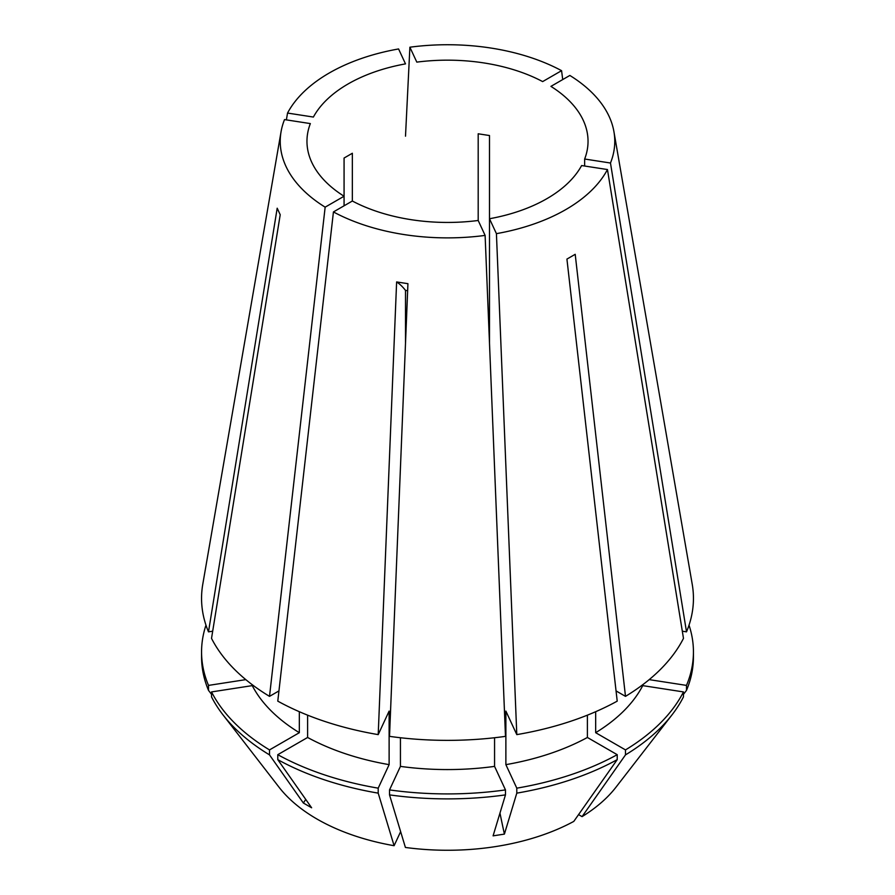 <?xml version="1.0" encoding="UTF-8"?>
<svg xmlns="http://www.w3.org/2000/svg" width="895" height="895" viewBox="0 0 895 895"><rect width="100%" height="100%" fill="white"/><g stroke="black" fill="none" stroke-linecap="round" stroke-linejoin="round"><path stroke-width="1.34" d="M252.267 684.731L252.267 685.626L211.533 691.924L211.533 696.903A245.935 141.992 0 0 0 222.989 714.859L279.039 787.22A184.538 106.539 0 0 0 317.009 819.059A184.538 106.539 0 0 0 394.102 845.708L378.205 793.138L378.205 788.159L389.124 764.643L389.124 711.089L378.205 734.616L396.619 281.936L407.93 283.681L389.515 736.361A245.946 141.992 0 0 0 505.485 736.361L485.112 235.407A167.264 96.57 0 0 1 333.432 211.936L277.786 701.143A245.946 141.992 0 0 0 378.205 734.616M307.611 715.161L307.611 737.469L277.786 754.686L277.786 759.654L311.628 807.782L303.349 803.005A468.443 270.458 120 0 0 305.754 799.425M222.989 714.859A245.935 141.992 0 0 0 269.507 754.877L303.349 803.005M489.498 343.3L489.498 218.738L496.423 233.651A167.264 96.57 0 0 0 607.459 169.547L581.616 165.553A140.537 81.132 0 0 1 489.498 218.738L489.498 135.537L478.187 133.791L478.187 220.483L485.112 235.407M478.187 220.483A140.537 81.132 0 0 1 352.35 201.017L352.35 153.258L344.072 158.035L344.072 205.805M325.153 207.159A167.264 96.57 0 0 1 281.064 131.71A167.264 96.57 0 0 1 284.52 119.594L310.352 123.588A140.537 81.132 0 0 0 306.963 141.309A140.537 81.132 0 0 0 344.072 196.24L325.153 207.159L269.507 696.366L278.949 690.906M287.541 113.061A167.264 96.57 0 0 1 398.577 48.956L405.502 63.881A140.537 81.132 0 0 0 313.384 117.055L287.541 113.061L286.378 119.885M409.888 47.211A167.264 96.57 0 0 1 561.568 70.671L542.65 81.59A140.537 81.132 0 0 0 416.813 62.124L409.888 47.211L405.502 136.185M281.064 131.71L202.773 584.267A245.946 141.992 0 0 0 208.49 631.848L277.193 208.199L280.213 214.733L211.522 638.381A245.946 141.992 0 0 0 269.507 696.366M496.423 233.651L516.795 734.616A245.946 141.992 0 0 0 617.214 701.143L566.927 259.091L575.205 254.303L625.493 696.366A245.946 141.992 0 0 0 683.478 638.381L607.459 169.547M584.648 159.019L610.479 163.024A167.264 96.57 0 0 0 613.936 131.71A167.264 96.57 0 0 0 569.846 75.448L550.928 86.379A140.537 81.132 0 0 1 588.037 141.309A140.537 81.132 0 0 1 584.648 159.019L584.648 166.022M610.479 163.024L686.51 631.848A245.946 141.992 0 0 0 692.227 584.267L613.936 131.71M405.502 343.3L405.502 290.394L407.639 290.707M352.35 201.017L333.432 211.936M494.566 737.749L494.566 766.388L505.474 789.916L505.474 794.883L493.089 835.852L504.4 834.106A468.443 98.998 81.2 0 1 499.969 813.107M516.795 734.616L505.876 711.089L505.876 764.643L516.795 788.159L516.795 793.138A245.935 141.992 0 0 0 617.214 759.654L573.784 821.409A184.538 106.539 0 0 1 405.413 847.453L389.526 794.883L389.526 789.916L400.434 766.388L400.434 737.749M400.434 766.388A203.769 117.648 0 0 0 494.566 766.388M299.333 711.704L299.333 732.692L269.507 749.909L269.507 754.877M252.267 685.626A203.769 117.648 0 0 0 299.333 732.692M389.526 789.916A245.935 141.992 0 0 0 505.474 789.916M211.533 691.924A245.935 141.992 0 0 0 269.507 749.909M389.526 794.883A245.935 141.992 0 0 0 505.474 794.883M516.795 793.138L504.4 834.106M277.786 759.654A245.935 141.992 0 0 0 378.205 793.138M211.533 694.341L208.501 690.369L208.501 685.402L245.801 679.629M205.973 625.157A245.935 141.992 0 0 0 201.565 651.929L201.565 656.896A245.935 141.992 0 0 0 208.501 690.369M616.051 690.906L625.493 696.366M642.733 684.731L642.733 685.626L683.467 691.924L683.467 696.903A245.935 141.992 0 0 1 672.011 714.859A245.935 141.992 0 0 1 625.493 754.877L625.493 749.909L595.667 732.692L595.667 711.704M595.667 732.692A203.769 117.648 0 0 0 642.733 685.626M625.493 749.909A245.935 141.992 0 0 0 683.467 691.924M578.562 814.607L582.063 816.632L625.493 754.877M582.063 816.632A184.538 106.539 0 0 0 615.961 787.22L672.011 714.859M649.199 679.629L686.499 685.402L686.499 690.369A245.935 141.992 0 0 0 693.435 656.896L693.435 651.929A245.935 141.992 0 0 0 689.027 625.157M686.499 690.369L683.467 694.341M561.568 70.671L562.731 79.566M489.498 136.185L489.464 135.537M212.686 631.199L208.49 631.848M505.876 764.643A203.769 117.648 0 0 0 587.388 737.469L587.388 715.161M307.611 737.469A203.769 117.648 0 0 0 389.124 764.643M516.795 788.159A245.935 141.992 0 0 0 617.214 754.686L587.388 737.469M277.786 754.686A245.935 141.992 0 0 0 378.205 788.159M201.565 651.929A245.935 141.992 0 0 0 208.501 685.402M617.214 759.654L617.214 754.686M400.636 831.634L394.102 845.708M686.51 631.848L682.314 631.199M686.499 685.402A245.935 141.992 0 0 0 693.435 651.929M396.619 281.936A468.443 98.998 -81.2 0 1 405.502 290.394"/></g></svg>
